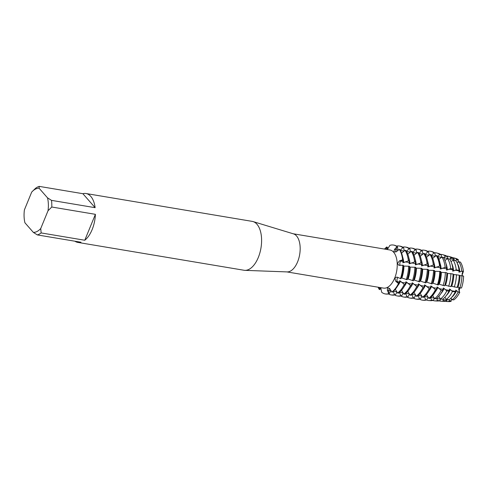 <?xml version="1.0" encoding="UTF-8"?>
<svg xmlns="http://www.w3.org/2000/svg" width="488" height="488" viewBox="0 0 488 488"><rect width="100%" height="100%" fill="white"/><g stroke="black" fill="none" stroke-linecap="round" stroke-linejoin="round"><path stroke-width="0.73" d="M399.812 264.026A2.428 1.281 -80.5 0 0 400.197 265.368A2.428 1.281 99.5 0 1 399.873 263.142A2.428 1.281 99.5 0 1 400.892 261.129A2.428 1.281 -80.5 0 0 399.812 264.026M395.835 281.448A13.298 4.471 22.3 0 1 397.299 281.643L399.324 281.985L398.952 283.558L397.299 281.643A2.428 1.281 99.5 0 1 397.019 279.435A2.428 1.281 99.5 0 1 398.025 277.471A2.428 1.281 -80.5 0 0 397.275 278.532A2.428 1.281 -80.5 0 0 397.299 281.643L398.501 283.479L395.835 281.448L394.859 278.245L396.805 277.044L400.935 278.721A24.784 13.06 -80.5 0 0 403.301 265.21L398.922 265.362L397.439 263.514L399.446 260.842L402.637 259.866L400.892 261.129L403.088 259.945L402.917 261.47L400.892 261.129A13.298 4.178 -2.3 0 1 399.446 260.842M403.088 259.945A24.784 13.06 -80.5 0 0 399.745 249.411L399.288 249.331L396.518 251.613L393.792 252.034L394.53 249.35L397.006 246.721A24.784 13.06 99.5 0 0 389.906 245.342L387.265 249.539M390.98 290.653L389.241 293.709L388.79 293.63L388.863 290.464A2.428 1.281 99.5 0 1 389.497 288.31A2.428 1.281 -80.5 0 0 388.863 290.464L388.79 293.63L387.35 290.329L387.564 287.597L387.942 287.499M86.016 193.523A24.784 13.06 99.5 0 1 95.129 207.681L51.508 200.367L47.513 197.835L39.095 188.228A22.302 11.755 99.5 0 0 31.921 191.845A22.302 11.755 99.5 0 0 31.702 192.083L35.441 188.38A24.784 13.06 99.5 0 1 39.253 186.392L82.875 193.699A24.784 13.06 99.5 0 1 86.016 193.523L252.192 221.375A24.784 13.06 99.5 0 1 253.059 221.576L293.514 233.874A19.331 10.187 99.5 0 1 297.601 261.861A19.331 10.187 99.5 0 1 287.139 271.914L244.884 270.346A24.784 13.06 99.5 0 1 244 270.254L77.824 242.408A24.784 13.06 99.5 0 1 74.914 241.218M293.178 233.77L389.9 249.978A19.331 10.187 99.5 0 1 394.67 278.13A19.331 10.187 99.5 0 1 383.513 288.109L286.785 271.895M253.059 221.576A24.784 13.06 99.5 0 1 258.304 257.463A24.784 13.06 99.5 0 1 244.884 270.346M51.508 200.367A24.784 13.06 99.5 0 1 51.777 207.016L95.398 214.33A24.784 13.06 99.5 0 1 92.128 229.616A24.784 13.06 99.5 0 1 84.772 240.242L41.151 232.929A24.784 13.06 99.5 0 1 37.338 234.917L80.959 242.231A24.784 13.06 99.5 0 1 77.824 242.408M458.598 288.811L459.69 287.731L458.598 288.811L459.476 292.068L458.598 288.811M459.238 275.421L463.6 276.08A21.905 11.541 99.5 0 1 461.508 288.024L457.189 287.182M457.067 262.788L458.787 261.659L460.452 262.111A21.905 11.541 99.5 0 1 463.411 271.426L461.861 275.763L463.21 271.572A2.428 1.281 -80.5 0 0 462.179 273.646A2.428 1.281 -80.5 0 0 462.563 275.873M455.097 258.292A21.905 11.541 99.5 0 1 458.433 259.805L458.317 260.153A2.428 1.281 -80.5 0 0 458.134 262.19M402.85 265.13A24.784 13.06 99.5 0 1 400.483 278.648A24.784 13.06 99.5 0 0 402.85 265.13M399.288 249.331A24.784 13.06 99.5 0 1 402.637 259.866A24.784 13.06 99.5 0 0 399.288 249.331M385.788 249.289L386.886 246.916L387.173 249.52L386.886 246.916L388.161 248.386M384.483 249.069A24.784 13.06 99.5 0 1 386.886 246.916A24.784 13.06 99.5 0 0 384.483 249.069M389.906 245.342A24.784 13.06 99.5 0 1 393.444 245.043A24.784 13.06 99.5 0 1 397.006 246.721L397.458 246.8L398.025 250.045L396 249.71A2.428 1.281 -80.5 0 0 395.884 252.04A2.428 1.281 99.5 0 1 396 249.71L397.006 246.721L396 249.71A13.298 10.382 -41.2 0 1 394.53 249.35M381.055 288.725L379.402 289.64L380.414 287.591L379.402 289.64L379.194 287.383M380.701 287.639L381.689 292.251A24.784 13.06 99.5 0 0 388.79 293.63A24.784 13.06 99.5 0 1 385.252 293.928A24.784 13.06 99.5 0 1 381.689 292.251M460.385 287.877A2.428 1.281 -80.5 0 0 459.342 289.835A2.428 1.281 -80.5 0 0 459.617 292.086L459.757 292.3A21.905 11.541 99.5 0 1 453.84 299.882A21.905 11.541 99.5 0 0 459.757 292.3L458.079 292.123L456.628 290.586L455.713 290.433M387.564 287.597L389.973 288.963L391.809 292.056L392.26 292.135A24.784 13.06 -80.5 0 0 398.952 283.558M451.656 299.01A2.428 1.281 -80.5 0 0 451.174 300.907L451.168 301.273A21.905 11.541 99.5 0 1 447.856 301.499M379.402 289.64A24.784 13.06 99.5 0 1 378.09 287.2A24.784 13.06 99.5 0 0 379.402 289.64M398.501 283.479A24.784 13.06 99.5 0 1 391.809 292.056A24.784 13.06 99.5 0 0 398.501 283.479M31.702 192.083L24.4 209.889A22.302 11.755 99.5 0 0 24.925 222.778L33.343 232.386L37.338 234.917M41.151 232.929L40.736 228.53A22.302 11.755 99.5 0 1 33.343 232.386M40.736 228.53L48.038 210.724L51.777 207.016M47.513 197.835A22.302 11.755 99.5 0 1 48.038 210.724M95.398 214.33L84.772 240.242M82.875 193.699L95.129 207.681M39.095 188.228L39.253 186.392M448.826 299.565L449.418 301.181L451.168 301.273A21.905 11.541 99.5 0 1 448.728 301.608L446.953 301.517A22.106 11.651 99.5 0 1 445.514 301.267M452.742 270.791L453.651 270.944L456.231 269.803L459.055 270.437A22.442 11.828 -80.5 0 0 456.024 260.897L453.157 260.116L451.046 261.659M446.508 269.748L447.417 269.901L450.699 268.546L452.858 269.041A23.204 12.231 -80.5 0 0 449.729 259.177L447.526 258.573L445.001 260.525M440.28 268.705L441.189 268.858L445.16 267.296L446.666 267.637A23.967 12.627 -80.5 0 0 443.433 257.45L441.896 257.03L438.944 259.39M434.045 267.656L434.954 267.808L439.572 266.058L440.475 266.234A24.723 13.03 -80.5 0 0 437.138 255.724L436.223 255.523L432.722 258.335M427.817 266.613L428.726 266.765L433.338 265.014L434.247 265.167A24.784 13.06 -80.5 0 0 430.904 254.632L429.995 254.48L426.494 257.292M421.583 265.57L422.492 265.722L427.11 263.965L428.019 264.118A24.784 13.06 -80.5 0 0 424.67 253.583L423.761 253.431L420.26 256.249M415.349 264.526L416.258 264.679L420.876 262.922L421.785 263.075A24.784 13.06 -80.5 0 0 418.442 252.54L417.533 252.387L414.025 255.206M409.121 263.483L410.03 263.636L414.641 261.879L415.556 262.032A24.784 13.06 -80.5 0 0 412.207 251.497L411.299 251.344L407.797 254.163M402.887 262.434L403.796 262.587L408.413 260.836L409.322 260.988A24.784 13.06 -80.5 0 0 405.973 250.454L405.064 250.301L401.563 253.113M443.696 257.865L445.361 256.102L447.587 256.731L447.935 258.683M449.71 259.171L451.052 257.713L453.95 258.536L454.358 260.446M455.566 260.775L456.744 259.329L458.433 259.805A21.905 11.541 99.5 0 0 455.963 258.475L454.249 257.987A22.106 11.651 99.5 0 1 456.744 259.329M400.294 250.32L402.783 247.691L403.692 247.843L404.241 250.984M406.528 251.363L409.011 248.734L409.92 248.886L410.469 252.028M412.756 252.406L415.245 249.783L416.154 249.935L416.703 253.071M418.991 253.449L421.473 250.826L422.382 250.978L422.937 254.12M425.219 254.498L427.708 251.869L428.616 252.021L429.165 255.163M431.453 255.541L433.942 252.912L434.857 253.119L435.4 256.206M437.669 256.596L439.67 254.486L441.225 254.925L441.628 257.249M451.357 290.708L455.414 291.385L455.304 291.824L452.431 291.519L450.394 289.543L449.485 289.39M445.123 289.659L449.18 290.342L448.99 291.147L446.776 290.915L444.159 288.5L443.25 288.347M438.895 288.615L442.945 289.299L442.671 290.47L441.128 290.305L437.931 287.45L437.022 287.304M432.661 287.572L436.717 288.249L436.351 289.799L435.436 289.671L431.697 286.407L430.788 286.255M426.433 286.529L430.483 287.206L430.111 288.78L429.202 288.628L425.469 285.364L424.554 285.212M420.199 285.486L424.255 286.163L423.883 287.737L422.974 287.584L419.235 284.321L418.326 284.168M413.964 284.437L418.021 285.12L417.649 286.688L416.74 286.535L413 283.278L412.092 283.125M407.736 283.394L411.787 284.077L411.415 285.645L410.506 285.492L406.772 282.229L405.863 282.082M401.502 282.351L405.558 283.028L405.186 284.602L404.277 284.449L400.538 281.186L399.629 281.033M455.865 290.037L455.383 291.69M449.631 288.994L449.149 290.647M443.403 287.944L442.915 289.604M437.169 286.901L436.687 288.554M430.935 285.858L430.453 287.511M424.706 284.815L424.225 286.468M418.472 283.772L417.99 285.425M412.244 282.723L411.762 284.382M406.01 281.68L405.528 283.333M399.782 280.637L399.294 282.29M401.234 277.806L407.169 279.764A24.784 13.06 -80.5 0 0 409.536 266.253L403.277 266.045M407.468 278.849L413.403 280.807A24.784 13.06 -80.5 0 0 415.77 267.296L409.511 267.089M413.696 279.892L419.631 281.857A24.784 13.06 -80.5 0 0 421.998 268.339L415.739 268.132M419.93 280.935L425.865 282.9A24.784 13.06 -80.5 0 0 428.232 269.382L421.974 269.175M426.158 281.979L432.094 283.943A24.784 13.06 -80.5 0 0 434.46 270.431L428.202 270.218M432.392 283.028L438.328 284.974A24.723 13.03 -80.5 0 0 440.688 271.487L434.436 271.267M438.62 284.071L444.586 285.797A23.967 12.627 -80.5 0 0 446.874 272.725L440.664 272.31M444.812 285.108L450.845 286.621A23.204 12.231 -80.5 0 0 453.059 273.969L446.855 273.347M451.004 286.145L457.103 287.444A22.442 11.828 -80.5 0 0 459.245 275.208L453.047 274.384M447.441 299.479L446.514 301.017L443.5 300.852L442.769 299.144M440.798 299.059L439.895 300.657L437.584 300.529L436.656 298.418M434.399 298.314L433.277 300.291L431.66 300.199L430.556 297.662M428.165 297.271L426.658 299.925L426.176 299.9L425.725 299.821L424.328 296.637M421.937 296.222L420.4 298.93L419.491 298.778L418.1 295.594M415.703 295.179L414.166 297.887L413.257 297.735L411.866 294.551M409.469 294.136L407.938 296.844L407.029 296.692L405.638 293.508M403.24 293.093L401.703 295.795L400.794 295.643L399.404 292.458M397.006 292.05L395.475 294.752L394.566 294.599L393.169 291.415M395.31 289.25L397.586 293.026L398.495 293.178A24.784 13.06 -80.5 0 0 405.186 284.602M401.539 290.293L403.814 294.069L404.723 294.221A24.784 13.06 -80.5 0 0 411.415 285.645M407.773 291.336L410.048 295.112L410.957 295.264A24.784 13.06 -80.5 0 0 417.649 286.688M414.001 292.385L416.276 296.161L417.185 296.314A24.784 13.06 -80.5 0 0 423.883 287.737M420.235 293.428L422.51 297.204L423.419 297.357A24.784 13.06 -80.5 0 0 430.111 288.78M426.463 294.471L428.738 298.247L429.672 298.357A24.723 13.03 -80.5 0 0 436.351 289.799M432.691 295.502L434.607 298.668L436.199 298.766A23.967 12.627 -80.5 0 0 442.671 290.47M438.785 296.393L440.438 299.034L442.72 299.181A23.204 12.231 -80.5 0 0 448.99 291.147M444.867 297.271L446.276 299.406L449.247 299.595A22.442 11.828 -80.5 0 0 455.304 291.824M450.924 298.156L452.108 299.772L453.84 299.882M402.99 261.196L402.893 262.855M409.225 262.239L409.127 263.898M415.453 263.288L415.355 264.941M421.687 264.331L421.589 265.99M427.915 265.374L427.817 267.034M434.149 266.418L434.052 268.077M440.383 267.461L440.286 269.12M446.611 268.51L446.514 270.163M452.846 269.553L452.748 271.212M459.074 270.596L458.976 272.255M458.97 271.834L459.885 271.987L461.77 271.053L463.411 271.426A21.905 11.541 99.5 0 0 460.452 262.111M409.322 260.988L409.151 262.514L405.095 261.83M415.556 262.032L415.386 263.557L411.329 262.88M421.785 263.075L421.614 264.6L417.563 263.923M428.019 264.118L427.848 265.643L423.791 264.966M434.247 265.167L434.076 266.692L430.026 266.009M440.475 266.234L440.31 267.735L436.254 267.052M446.666 267.637L446.544 268.778L442.488 268.101M452.858 269.041L452.772 269.821L448.722 269.144M459.055 270.437L459.007 270.864L454.95 270.187M449.418 301.181A22.106 11.651 99.5 0 1 446.953 301.517M458.079 292.123A22.106 11.651 99.5 0 1 452.108 299.772M463.6 276.08A21.905 11.541 99.5 0 1 461.508 288.024M461.959 275.75A22.106 11.651 99.5 0 1 459.849 287.81M452.809 257.755A22.106 11.651 99.5 0 1 454.249 257.987M456.622 290.586A20.221 10.657 99.5 0 1 451.601 297.442M460.025 275.555A20.221 10.657 99.5 0 1 457.97 287.31M454.298 260.25A20.221 10.657 99.5 0 1 454.792 260.561M457.317 263.355A20.221 10.657 99.5 0 1 459.885 271.987M458.787 261.659A22.106 11.651 99.5 0 1 461.77 271.053M443.5 300.852A22.79 12.011 99.5 0 1 440.963 301.2L444.013 301.364A22.442 11.828 -80.5 0 0 446.514 301.017M453.95 258.536A22.442 11.828 -80.5 0 0 451.418 257.176L448.484 256.328A22.79 12.011 99.5 0 1 451.052 257.713M440.963 301.2A22.79 12.011 99.5 0 1 439.182 300.846M452.431 291.519A22.79 12.011 99.5 0 1 446.276 299.406M456.433 274.64A22.79 12.011 99.5 0 1 454.255 287.072M446.685 256.084A22.79 12.011 99.5 0 1 448.484 256.328M453.157 260.116A22.79 12.011 99.5 0 1 456.231 269.803M450.394 289.543A20.221 10.657 99.5 0 1 446.343 295.508M453.797 274.512A20.221 10.657 99.5 0 1 451.735 286.267M451.711 263.465A20.221 10.657 99.5 0 1 453.651 270.944M437.584 300.529A23.473 12.365 99.5 0 1 434.967 300.889L437.315 301.011A23.204 12.231 -80.5 0 0 439.895 300.657M447.587 256.731A23.204 12.231 -80.5 0 0 444.971 255.322L442.714 254.675A23.473 12.365 99.5 0 1 445.361 256.102M434.967 300.889A23.473 12.365 99.5 0 1 432.85 300.413M446.776 290.915A23.473 12.365 99.5 0 1 440.438 299.034M450.9 273.536A23.473 12.365 99.5 0 1 448.655 286.334M440.554 254.431A23.473 12.365 99.5 0 1 442.714 254.675M447.526 258.573A23.473 12.365 99.5 0 1 450.699 268.546M444.159 288.5A20.221 10.657 99.5 0 1 440.853 293.666M447.563 273.463A20.221 10.657 99.5 0 1 445.507 285.224M445.922 263.416A20.221 10.657 99.5 0 1 447.417 269.901M431.66 300.199A24.15 12.725 99.5 0 1 428.976 300.571L430.611 300.657A23.967 12.627 -80.5 0 0 433.277 300.291M441.225 254.925A23.967 12.627 -80.5 0 0 438.517 253.473L436.943 253.022A24.15 12.725 99.5 0 1 439.67 254.486M428.976 300.571A24.15 12.725 99.5 0 1 426.518 299.967M441.128 290.305A24.15 12.725 99.5 0 1 434.607 298.668M445.367 272.426A24.15 12.725 99.5 0 1 443.061 285.596M434.43 252.79A24.15 12.725 99.5 0 1 436.943 253.022M441.896 257.03A24.15 12.725 99.5 0 1 445.16 267.296M437.931 287.456A20.221 10.657 99.5 0 1 435.211 291.909M441.335 272.42A20.221 10.657 99.5 0 1 439.273 284.181M440.017 263.239A20.221 10.657 99.5 0 1 441.189 268.858M426.176 299.9A24.784 13.06 99.5 0 1 423.419 300.279L423.907 300.303A24.723 13.03 -80.5 0 0 426.658 299.925M434.857 253.119A24.723 13.03 -80.5 0 0 432.069 251.619L431.599 251.485A24.784 13.06 99.5 0 1 434.393 252.991M423.419 300.279A24.784 13.06 99.5 0 1 422.639 300.193L422.187 300.12A24.784 13.06 99.5 0 1 419.613 299.144M435.888 289.744A24.784 13.06 99.5 0 1 429.196 298.327M440.237 271.395A24.784 13.06 99.5 0 1 437.87 284.913M427.628 251.314A24.784 13.06 99.5 0 1 430.379 251.235L430.831 251.314A24.784 13.06 99.5 0 1 431.599 251.485M436.681 255.596A24.784 13.06 99.5 0 1 440.024 266.131M425.725 299.821A24.784 13.06 99.5 0 1 422.187 300.12M435.436 289.671A24.784 13.06 99.5 0 1 428.738 298.247M439.786 271.322A24.784 13.06 99.5 0 1 437.419 284.833M430.379 251.235A24.784 13.06 99.5 0 1 433.942 252.912M436.223 255.523A24.784 13.06 99.5 0 1 439.572 266.058M431.697 286.407A20.221 10.657 99.5 0 1 429.019 290.817M435.101 271.377A20.221 10.657 99.5 0 1 433.039 283.131M433.808 262.257A20.221 10.657 99.5 0 1 434.954 267.808M419.491 298.778A24.784 13.06 99.5 0 1 415.953 299.071L416.862 299.223A24.784 13.06 -80.5 0 0 420.4 298.93M428.616 252.021A24.784 13.06 -80.5 0 0 425.054 250.344L424.145 250.191A24.784 13.06 99.5 0 1 427.708 251.869M415.953 299.071A24.784 13.06 99.5 0 1 413.379 298.101M429.202 288.628A24.784 13.06 99.5 0 1 422.51 297.204M433.551 270.279A24.784 13.06 99.5 0 1 431.185 283.79M421.394 250.271A24.784 13.06 99.5 0 1 424.145 250.191M429.995 254.48A24.784 13.06 99.5 0 1 433.338 265.014M425.469 285.364A20.221 10.657 99.5 0 1 422.785 289.774M428.867 270.334A20.221 10.657 99.5 0 1 426.811 282.088M427.573 261.214A20.221 10.657 99.5 0 1 428.726 266.765M413.257 297.735A24.784 13.06 99.5 0 1 409.725 298.028L410.634 298.18A24.784 13.06 -80.5 0 0 414.166 297.887M422.382 250.978A24.784 13.06 -80.5 0 0 418.826 249.301L417.917 249.148A24.784 13.06 99.5 0 1 421.473 250.826M409.725 298.028A24.784 13.06 99.5 0 1 407.151 297.058M422.974 287.584A24.784 13.06 99.5 0 1 416.276 296.161M427.323 269.23A24.784 13.06 99.5 0 1 424.956 282.747M415.166 249.228A24.784 13.06 99.5 0 1 417.917 249.148M423.761 253.431A24.784 13.06 99.5 0 1 427.11 263.965M419.235 284.321A20.221 10.657 99.5 0 1 416.557 288.725M422.639 269.284A20.221 10.657 99.5 0 1 420.577 281.045M421.339 260.165A20.221 10.657 99.5 0 1 422.492 265.722M407.029 296.692A24.784 13.06 99.5 0 1 403.491 296.985L404.4 297.137A24.784 13.06 -80.5 0 0 407.938 296.844M416.154 249.935A24.784 13.06 -80.5 0 0 412.592 248.252L411.683 248.099A24.784 13.06 99.5 0 1 415.245 249.783M403.491 296.985A24.784 13.06 99.5 0 1 400.916 296.009M416.74 286.535A24.784 13.06 99.5 0 1 410.048 295.112M421.089 268.186A24.784 13.06 99.5 0 1 418.722 281.704M408.932 248.185A24.784 13.06 99.5 0 1 411.683 248.099M417.533 252.387A24.784 13.06 99.5 0 1 420.876 262.922M413 283.278A20.221 10.657 99.5 0 1 410.323 287.682M416.404 268.241A20.221 10.657 99.5 0 1 414.349 280.002M415.111 259.122A20.221 10.657 99.5 0 1 416.258 264.679M400.794 295.643A24.784 13.06 99.5 0 1 397.256 295.941L398.165 296.094A24.784 13.06 -80.5 0 0 401.703 295.795M409.92 248.886A24.784 13.06 -80.5 0 0 406.358 247.209L405.449 247.056A24.784 13.06 99.5 0 1 409.011 248.734M397.256 295.941A24.784 13.06 99.5 0 1 394.688 294.966M410.506 285.492A24.784 13.06 99.5 0 1 403.814 294.069M414.861 267.143A24.784 13.06 99.5 0 1 412.494 280.655M402.704 247.141A24.784 13.06 99.5 0 1 405.449 247.056M411.299 251.344A24.784 13.06 99.5 0 1 414.641 261.879M406.772 282.229A20.221 10.657 99.5 0 1 404.095 286.639M410.176 267.198A20.221 10.657 99.5 0 1 408.114 278.959M408.877 258.079A20.221 10.657 99.5 0 1 410.03 263.636M394.566 294.599A24.784 13.06 99.5 0 1 391.028 294.892L391.937 295.045A24.784 13.06 -80.5 0 0 395.475 294.752M403.692 247.843A24.784 13.06 -80.5 0 0 400.13 246.166L399.221 246.013A24.784 13.06 99.5 0 1 402.783 247.691M391.028 294.892A24.784 13.06 99.5 0 1 388.454 293.922M404.277 284.449A24.784 13.06 99.5 0 1 397.586 293.026M408.627 266.1A24.784 13.06 99.5 0 1 406.26 279.612M396.47 246.092A24.784 13.06 99.5 0 1 399.221 246.013M405.064 250.301A24.784 13.06 99.5 0 1 408.413 260.836M400.538 281.186A20.221 10.657 99.5 0 1 397.86 285.596M403.942 266.155A20.221 10.657 99.5 0 1 401.88 277.91M402.649 257.036A20.221 10.657 99.5 0 1 403.796 262.587M385.252 293.928L385.703 294.002A24.784 13.06 -80.5 0 0 389.241 293.709M397.458 246.8A24.784 13.06 -80.5 0 0 393.895 245.122L393.444 245.043M390.888 290.805L388.863 290.464A13.298 10.498 62.5 0 0 387.35 290.329M456.292 259.811L458.317 260.153M457.591 291.751L459.617 292.086M449.149 300.571L451.174 300.907M461.184 271.23L463.21 271.572M400.361 250.442L404.137 251.07M406.595 251.485L410.365 252.113M412.824 252.528L416.6 253.162M419.058 253.571L422.828 254.205M425.286 254.614L429.062 255.248M431.52 255.663L435.296 256.291M437.724 256.7L441.524 257.341M443.824 257.725L447.88 258.402M450.058 258.768L454.115 259.445M442.921 299.528L446.971 300.205M436.687 298.479L440.743 299.162M430.758 297.485L434.259 298.076M424.548 296.448L428.025 297.027M418.32 295.405L421.797 295.984M412.085 294.362L415.562 294.941M405.857 293.312L409.328 293.898M399.623 292.269L403.1 292.855M393.389 291.226L396.866 291.806"/></g></svg>
